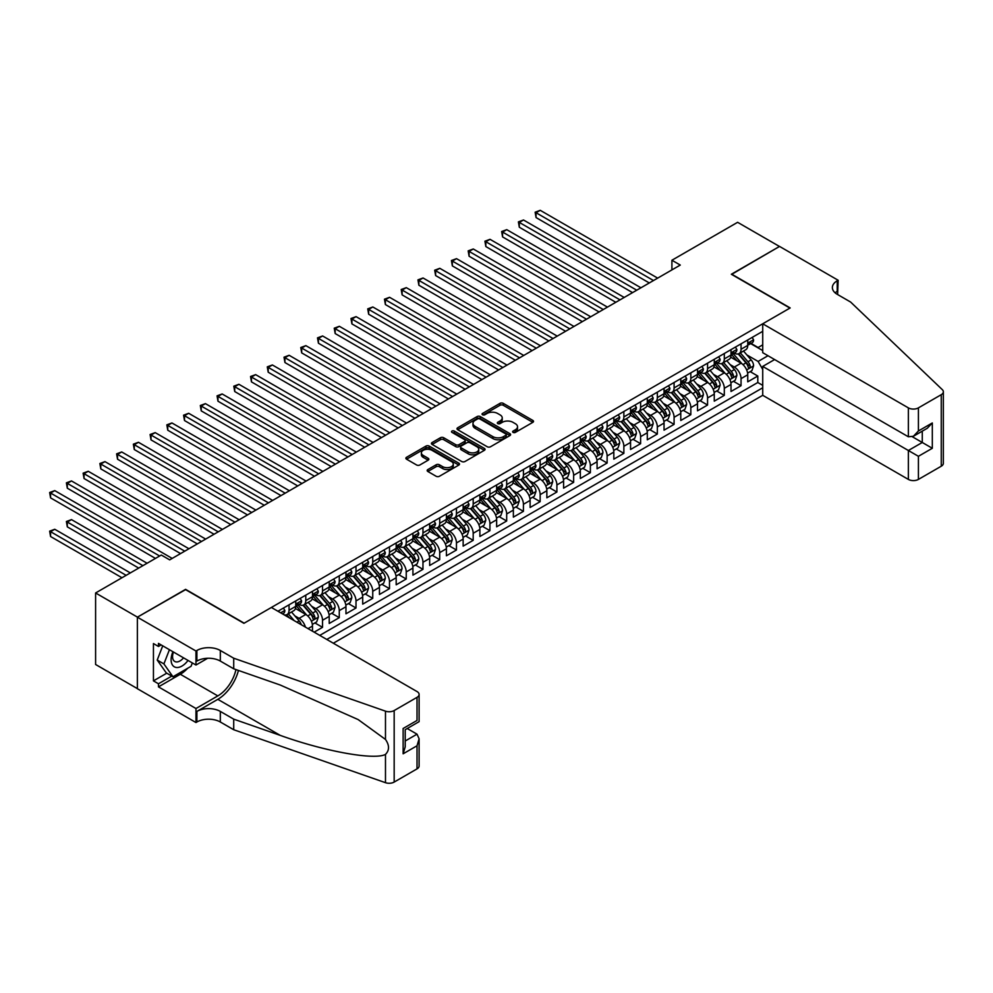 <?xml version="1.0" encoding="UTF-8"?>
<svg xmlns="http://www.w3.org/2000/svg" width="993" height="993" viewBox="0 0 993 993"><rect width="100%" height="100%" fill="white"/><g stroke="black" fill="none" stroke-linecap="round" stroke-linejoin="round"><path stroke-width="1.49" d="M513.083 432.402A1.626 0.943 0 0 0 515.379 432.402L532.844 422.323A2.321 1.341 0 0 0 533.526 421.38A2.321 1.341 0 0 0 532.844 420.436L503.265 403.357A2.321 1.341 0 0 0 499.976 403.357L482.524 413.436A1.626 0.943 0 0 0 482.039 414.093A1.626 0.943 0 0 0 482.524 414.764A1.626 0.943 0 0 0 484.82 414.764L487.079 413.46A7.435 4.295 0 0 1 497.592 413.46L500.062 414.875A7.435 4.295 0 0 1 502.235 417.916A7.435 4.295 0 0 1 500.062 420.958L497.803 422.261A1.626 0.943 0 0 0 497.332 422.919A1.626 0.943 0 0 0 497.803 423.589A1.626 0.943 0 0 0 500.1 423.589L502.359 422.286A7.435 4.295 0 0 1 512.885 422.286L515.342 423.701A7.435 4.295 0 0 1 517.527 426.742A7.435 4.295 0 0 1 515.342 429.77L513.083 431.074A1.626 0.943 0 0 0 512.611 431.744A1.626 0.943 0 0 0 513.083 432.402L513.083 431.074M427.846 469.577A2.321 1.341 0 0 0 427.164 470.521A2.321 1.341 0 0 0 427.846 471.476L436.138 476.268A2.321 1.341 0 0 0 439.427 476.268L458.816 465.072A2.321 1.341 0 0 0 459.498 464.116A2.321 1.341 0 0 0 458.816 463.172L429.237 446.093A2.321 1.341 0 0 0 425.947 446.093L406.559 457.289A2.321 1.341 0 0 0 405.876 458.232A2.321 1.341 0 0 0 406.559 459.188L416.588 464.972A2.321 1.341 0 0 0 419.878 464.972L428.169 460.181A2.321 1.341 0 0 0 428.852 459.238A2.321 1.341 0 0 0 428.169 458.282L423.204 455.415A6.219 3.587 0 0 1 421.38 452.87A6.219 3.587 0 0 1 425.215 449.556A6.219 3.587 0 0 1 431.992 450.338L451.467 461.584A6.219 3.587 0 0 1 453.28 464.116A6.219 3.587 0 0 1 449.444 467.43A6.219 3.587 0 0 1 442.667 466.66L439.427 464.786A2.321 1.341 0 0 0 436.138 464.786L427.846 469.577L427.846 471.476L436.138 466.71L436.138 464.786M185.592 589.631L137.456 617.137L95.601 592.97L95.601 664.491L137.369 688.608M185.592 589.346L244.179 623.17L789.931 308.078L731.345 274.254L779.468 246.463L737.613 222.308L671.913 260.24L671.913 269.91M95.601 592.97L161.313 555.037L169.679 559.866L680.279 265.069L671.913 260.24M487.24 446.751A2.321 1.341 0 0 0 490.53 446.751L509.918 435.567A2.321 1.341 0 0 0 510.601 434.611A2.321 1.341 0 0 0 509.918 433.668L480.339 416.588A2.321 1.341 0 0 0 477.062 416.588L457.661 427.784A2.321 1.341 0 0 0 456.991 428.728A2.321 1.341 0 0 0 457.661 429.684L487.24 446.751M452.647 432.762A1.626 0.943 0 0 1 454.298 432.985L454.298 431.061L484.373 448.414A2.321 1.341 0 0 1 485.056 449.37A2.321 1.341 0 0 1 484.373 450.313L464.985 461.509A2.321 1.341 0 0 1 461.695 461.509L432.116 444.43L440.408 439.676L440.408 437.739L432.116 442.53A2.321 1.341 0 0 0 431.434 443.486A2.321 1.341 0 0 0 432.116 444.43L432.116 442.53M440.408 439.676A2.321 1.341 0 0 1 443.697 439.676L443.697 437.739A2.321 1.341 0 0 0 440.408 437.739M443.697 437.739L455.7 444.665A2.321 1.341 0 0 0 458.977 444.665L464.488 441.488A2.321 1.341 0 0 0 465.171 440.544A2.321 1.341 0 0 0 464.488 439.589L452.001 432.389A1.626 0.943 0 0 1 451.517 431.719A1.626 0.943 0 0 1 452.523 430.85A1.626 0.943 0 0 1 454.298 431.061M314.16 632.156L322.526 627.328L314.905 622.934M311.628 606.251L315.836 608.672A9.471 5.462 60 0 1 322.526 620.277L329.217 616.405L329.217 623.467L339.271 617.658L331.65 613.264M328.373 596.582L332.568 599.015A9.471 5.462 60 0 1 339.271 610.608L345.961 606.735L345.961 613.798L356.003 608.001L348.394 603.595M345.105 586.913L349.313 589.346A9.471 5.462 60 0 1 356.003 600.939L362.706 597.078L362.706 604.129L372.747 598.332L365.126 593.938M361.849 577.256L366.057 579.676A9.471 5.462 60 0 1 372.747 591.282L379.45 587.409L379.45 594.472L389.492 588.663L381.871 584.269M378.594 567.586L382.789 570.019A9.471 5.462 60 0 1 389.492 581.613L396.182 577.74L396.182 584.803L406.236 579.006L398.615 574.599M395.326 557.917L399.534 560.35A9.471 5.462 60 0 1 406.236 571.943L412.927 568.083L412.927 575.133L422.968 569.337L415.359 564.943M412.07 548.26L416.278 550.681A9.471 5.462 60 0 1 422.968 562.286L429.671 558.414L429.671 565.476L439.713 559.667L432.092 555.273M428.815 538.591L433.022 541.024A9.471 5.462 60 0 1 439.713 552.617L446.403 548.744L446.403 555.807L456.457 550.01L448.836 545.604M445.559 528.921L449.755 531.354A9.471 5.462 60 0 1 456.457 542.948L463.148 539.087L463.148 546.138L473.189 540.341L465.58 535.947M462.291 519.265L466.499 521.685A9.471 5.462 60 0 1 473.189 533.291L479.892 529.418L479.892 536.481L489.934 530.672L482.313 526.278M479.036 509.595L483.243 512.016A9.471 5.462 60 0 1 489.934 523.621L496.637 519.749L496.637 526.811L506.678 521.015L499.057 516.608M495.78 499.926L499.976 502.359A9.471 5.462 60 0 1 506.678 513.952L513.369 510.092L513.369 517.142L523.423 511.345L515.801 506.951M512.512 490.269L516.72 492.689A9.471 5.462 60 0 1 523.423 504.295L530.113 500.422L530.113 507.485L540.155 501.676L532.546 497.282M529.257 480.6L533.464 483.02A9.471 5.462 60 0 1 540.155 494.626L546.858 490.753L546.858 497.816L556.899 492.019L549.278 487.613M546.001 470.93L550.196 473.363A9.471 5.462 60 0 1 556.899 484.956L563.59 481.096L563.59 488.146L573.644 482.35L566.022 477.956M562.746 461.273L566.941 463.694A9.471 5.462 60 0 1 573.644 475.299L580.334 471.427L580.334 478.489L590.376 472.68L582.767 468.286M579.478 451.604L583.685 454.024A9.471 5.462 60 0 1 590.376 465.63L597.078 461.757L597.078 468.82L607.12 463.023L599.499 458.617M596.222 441.935L600.43 444.368A9.471 5.462 60 0 1 607.12 455.961L613.823 452.1L613.823 459.151L623.865 453.354L616.243 448.96M612.966 432.278L617.162 434.698A9.471 5.462 60 0 1 623.865 446.304L630.555 442.431L630.555 449.494L640.609 443.685L632.988 439.291M629.699 422.608L633.906 425.029A9.471 5.462 60 0 1 640.609 436.635L647.299 432.762L647.299 439.825L657.341 434.028L649.732 429.621M646.443 412.939L650.651 415.372A9.471 5.462 60 0 1 657.341 426.965L664.044 423.105L664.044 430.155L674.086 424.359L666.464 419.965M663.187 403.282L667.383 405.703A9.471 5.462 60 0 1 674.086 417.308L680.776 413.436L680.776 420.486L690.83 414.689L683.209 410.295M679.932 393.613L684.127 396.033A9.471 5.462 60 0 1 690.83 407.639L697.52 403.766L697.52 410.829L707.562 405.032L699.953 400.626M696.664 383.943L700.872 386.376A9.471 5.462 60 0 1 707.562 397.97L714.265 394.109L714.265 401.16L724.307 395.363L716.685 390.969M713.408 374.287L717.616 376.707A9.471 5.462 60 0 1 724.307 388.313L731.009 384.44L731.009 391.49L741.051 385.694L741.051 378.643A9.471 5.462 -120 0 0 734.348 367.038L730.153 364.617M733.43 381.3L741.051 385.694M312.485 631.188L312.485 626.074A9.471 5.462 -120 0 0 305.782 614.468L295.43 608.498M305.397 627.104A9.471 5.462 60 0 0 299.092 618.341L294.884 615.908M329.217 616.405A9.471 5.462 -120 0 0 322.526 604.811L312.174 598.829M345.961 606.735A9.471 5.462 -120 0 0 339.271 595.142L328.919 589.172M362.706 597.078A9.471 5.462 -120 0 0 356.003 585.473L345.651 579.502M379.45 587.409A9.471 5.462 -120 0 0 372.747 575.816L362.395 569.833M396.182 577.74A9.471 5.462 -120 0 0 389.492 566.147L379.14 560.176M412.927 568.083A9.471 5.462 -120 0 0 406.236 556.477L395.872 550.507M429.671 558.414A9.471 5.462 -120 0 0 422.968 546.82L412.616 540.837M446.403 548.744A9.471 5.462 -120 0 0 439.713 537.151L429.361 531.168M463.148 539.087A9.471 5.462 -120 0 0 456.457 527.482L446.105 521.511M479.892 529.418A9.471 5.462 -120 0 0 473.189 517.825L462.837 511.842M496.637 519.749A9.471 5.462 -120 0 0 489.934 508.155L479.582 502.173M513.369 510.092A9.471 5.462 -120 0 0 506.678 498.486L496.326 492.516M530.113 500.422A9.471 5.462 -120 0 0 523.423 488.829L513.058 482.846M546.858 490.753A9.471 5.462 -120 0 0 540.155 479.16L529.803 473.177M563.59 481.096A9.471 5.462 -120 0 0 556.899 469.49L546.547 463.52M580.334 471.427A9.471 5.462 -120 0 0 573.644 459.833L563.292 453.851M597.078 461.757A9.471 5.462 -120 0 0 590.376 450.164L580.024 444.181M613.823 452.1A9.471 5.462 -120 0 0 607.12 440.495L596.768 434.524M630.555 442.431A9.471 5.462 -120 0 0 623.865 430.838L613.513 424.855M647.299 432.762A9.471 5.462 -120 0 0 640.609 421.169L630.245 415.186M664.044 423.105A9.471 5.462 -120 0 0 657.341 411.499L646.989 405.529M680.776 413.436A9.471 5.462 -120 0 0 674.086 401.842L663.734 395.859M697.52 403.766A9.471 5.462 -120 0 0 690.83 392.173L680.478 386.19M714.265 394.109A9.471 5.462 -120 0 0 707.562 382.504L697.21 376.533M731.009 384.44A9.471 5.462 -120 0 0 724.307 372.847L713.955 366.864M333.325 643.228L762.723 395.313L908.372 479.408L908.372 450.499L922.274 442.481L922.274 431.161M326.796 639.455L762.723 387.779M762.723 331.327L277.916 611.241M299.005 604.377L299.092 604.427A9.471 5.462 60 0 0 303.821 604.886L310.524 601.026A9.471 5.462 -120 0 0 312.485 596.694L312.485 591.282M315.737 594.708L315.836 594.757A9.471 5.462 60 0 0 320.565 595.229L327.256 591.356A9.471 5.462 -120 0 0 329.217 587.024L329.217 581.613M332.481 585.038L332.568 585.088A9.471 5.462 60 0 0 337.31 585.56L344 581.699A9.471 5.462 -120 0 0 345.961 577.355L345.961 571.943M349.226 575.369L349.313 575.431A9.471 5.462 60 0 0 354.042 575.89L360.744 572.03A9.471 5.462 -120 0 0 362.706 567.698L362.706 562.286M365.97 565.712L366.057 565.762A9.471 5.462 60 0 0 370.786 566.233L377.489 562.361A9.471 5.462 -120 0 0 379.45 558.029L379.45 552.617M382.702 556.043L382.789 556.092A9.471 5.462 60 0 0 387.531 556.564L394.221 552.704A9.471 5.462 -120 0 0 396.182 548.359L396.182 542.948M399.447 546.373L399.534 546.435A9.471 5.462 60 0 0 404.275 546.895L410.965 543.034A9.471 5.462 -120 0 0 412.927 538.702L412.927 533.291M416.191 536.716L416.278 536.766A9.471 5.462 60 0 0 421.007 537.238L427.71 533.365A9.471 5.462 -120 0 0 429.671 529.033L429.671 523.621M432.923 527.047L433.022 527.097A9.471 5.462 60 0 0 437.752 527.568L444.442 523.708A9.471 5.462 -120 0 0 446.403 519.364L446.403 513.952M449.668 517.378L449.755 517.44A9.471 5.462 60 0 0 454.496 517.899L461.186 514.039A9.471 5.462 -120 0 0 463.148 509.707L463.148 504.295M466.412 507.721L466.499 507.771A9.471 5.462 60 0 0 471.228 508.242L477.931 504.37A9.471 5.462 -120 0 0 479.892 500.038L479.892 494.626M483.157 498.052L483.243 498.101A9.471 5.462 60 0 0 487.973 498.573L494.675 494.713A9.471 5.462 -120 0 0 496.637 490.368L496.637 484.956M499.889 488.382L499.976 488.444A9.471 5.462 60 0 0 504.717 488.904L511.407 485.043A9.471 5.462 -120 0 0 513.369 480.711L513.369 475.299M516.633 478.725L516.72 478.775A9.471 5.462 60 0 0 521.462 479.247L528.152 475.374A9.471 5.462 -120 0 0 530.113 471.042L530.113 465.63M533.378 469.056L533.464 469.106A9.471 5.462 60 0 0 538.194 469.577L544.896 465.705A9.471 5.462 -120 0 0 546.858 461.373L546.858 455.961M550.11 459.387L550.196 459.449A9.471 5.462 60 0 0 554.938 459.908L561.628 456.048A9.471 5.462 -120 0 0 563.59 451.716L563.59 446.291M566.854 449.73L566.941 449.779A9.471 5.462 60 0 0 571.683 450.251L578.373 446.378A9.471 5.462 -120 0 0 580.334 442.046L580.334 436.635M583.599 440.06L583.685 440.11A9.471 5.462 60 0 0 588.415 440.582L595.117 436.709A9.471 5.462 -120 0 0 597.078 432.377L597.078 426.965M600.343 430.391L600.43 430.441A9.471 5.462 60 0 0 605.159 430.912L611.862 427.052A9.471 5.462 -120 0 0 613.823 422.72L613.823 417.296M617.075 420.734L617.162 420.784A9.471 5.462 60 0 0 621.903 421.255L628.594 417.383A9.471 5.462 -120 0 0 630.555 413.051L630.555 407.639M633.819 411.065L633.906 411.114A9.471 5.462 60 0 0 638.648 411.586L645.338 407.713A9.471 5.462 -120 0 0 647.299 403.381L647.299 397.97M650.564 401.395L650.651 401.445A9.471 5.462 60 0 0 655.38 401.917L662.083 398.056A9.471 5.462 -120 0 0 664.044 393.724L664.044 388.3M667.296 391.739L667.383 391.788A9.471 5.462 60 0 0 672.124 392.26L678.815 388.387A9.471 5.462 -120 0 0 680.776 384.055L680.776 378.643M684.04 382.069L684.127 382.119A9.471 5.462 60 0 0 688.869 382.59L695.559 378.718A9.471 5.462 -120 0 0 697.52 374.386L697.52 368.974M700.785 372.4L700.872 372.449A9.471 5.462 60 0 0 705.601 372.921L712.304 369.061A9.471 5.462 -120 0 0 714.265 364.729L714.265 359.305M717.529 362.743L717.616 362.793A9.471 5.462 60 0 0 722.345 363.264L729.048 359.392A9.471 5.462 -120 0 0 731.009 355.06L731.009 349.648M319.771 635.396L757.796 382.504L757.796 376.037L747.741 381.833L747.741 374.771A9.471 5.462 -120 0 0 741.051 363.177L730.699 357.195M734.261 353.074L734.348 353.123A9.471 5.462 -120 0 0 739.09 353.595A9.471 5.462 -120 0 0 741.051 349.263L741.051 343.851M739.09 353.595L745.78 349.722A9.471 5.462 -120 0 0 747.741 345.39L747.741 339.978M278.996 611.862L278.996 610.608M289.05 604.811L289.05 610.223A9.471 5.462 60 0 1 287.089 614.555A9.471 5.462 60 0 1 284.172 614.841M287.089 614.555L293.779 610.695A9.471 5.462 -120 0 0 295.74 606.351L295.74 600.939M305.782 595.142L305.782 600.554A9.471 5.462 60 0 1 303.821 604.886M322.526 585.473L322.526 590.885A9.471 5.462 60 0 1 320.565 595.229M339.271 575.816L339.271 581.228A9.471 5.462 60 0 1 337.31 585.56M356.003 566.147L356.003 571.558A9.471 5.462 60 0 1 354.042 575.89M372.747 556.477L372.747 561.889A9.471 5.462 60 0 1 370.786 566.233M389.492 546.82L389.492 552.232A9.471 5.462 60 0 1 387.531 556.564M406.236 537.151L406.236 542.563A9.471 5.462 60 0 1 404.275 546.895M422.968 527.482L422.968 532.893A9.471 5.462 60 0 1 421.007 537.238M439.713 517.825L439.713 523.237A9.471 5.462 60 0 1 437.752 527.568M456.457 508.155L456.457 513.567A9.471 5.462 60 0 1 454.496 517.899M473.189 498.486L473.189 503.898A9.471 5.462 60 0 1 471.228 508.242M489.934 488.829L489.934 494.241A9.471 5.462 60 0 1 487.973 498.573M506.678 479.16L506.678 484.572A9.471 5.462 60 0 1 504.717 488.904M523.423 469.49L523.423 474.902A9.471 5.462 60 0 1 521.462 479.247M540.155 459.833L540.155 465.245A9.471 5.462 60 0 1 538.194 469.577M556.899 450.164L556.899 455.576A9.471 5.462 60 0 1 554.938 459.908M573.644 440.495L573.644 445.907A9.471 5.462 60 0 1 571.683 450.251M590.376 430.838L590.376 436.25A9.471 5.462 60 0 1 588.415 440.582M607.12 421.169L607.12 426.58A9.471 5.462 60 0 1 605.159 430.912M623.865 411.499L623.865 416.911A9.471 5.462 60 0 1 621.903 421.255M640.609 401.842L640.609 407.254A9.471 5.462 60 0 1 638.648 411.586M657.341 392.173L657.341 397.585A9.471 5.462 60 0 1 655.38 401.917M674.086 382.504L674.086 387.915A9.471 5.462 60 0 1 672.124 392.26M690.83 372.847L690.83 378.259A9.471 5.462 60 0 1 688.869 382.59M707.562 363.177L707.562 368.589A9.471 5.462 60 0 1 705.601 372.921M724.307 353.508L724.307 358.92A9.471 5.462 60 0 1 722.345 363.264M724.307 388.313L724.307 395.363M707.562 397.97L707.562 405.032M690.83 407.639L690.83 414.689M674.086 417.308L674.086 424.359M657.341 426.965L657.341 434.028M640.609 436.635L640.609 443.685M623.865 446.304L623.865 453.354M607.12 455.961L607.12 463.023M590.376 465.63L590.376 472.68M573.644 475.299L573.644 482.35M556.899 484.956L556.899 492.019M540.155 494.626L540.155 501.676M523.423 504.295L523.423 511.345M506.678 513.952L506.678 521.015M489.934 523.621L489.934 530.672M473.189 533.291L473.189 540.341M456.457 542.948L456.457 550.01M439.713 552.617L439.713 559.667M422.968 562.286L422.968 569.337M406.236 571.943L406.236 579.006M389.492 581.613L389.492 588.663M372.747 591.282L372.747 598.332M356.003 600.939L356.003 608.001M339.271 610.608L339.271 617.658M322.526 620.277L322.526 627.328M762.723 369.408L758.118 361.44L746.885 354.948M758.118 361.44L767.999 355.73M750.671 343.603L762.723 350.566M751.006 343.404L758.118 347.513L762.723 344.856M750.174 371.63L757.796 376.037M757.796 382.504L762.723 385.358M513.741 432.638L515.342 431.707A7.435 4.295 0 0 0 517.527 428.678L517.527 426.742M502.235 417.916L502.235 419.853A7.435 4.295 0 0 1 500.062 422.881L498.449 423.812M532.819 422.348L503.265 405.281A2.321 1.341 0 0 0 499.976 405.281L483.169 414.987M509.918 433.668L509.918 435.567L480.339 418.525A2.321 1.341 0 0 0 477.062 418.525L457.699 429.696M505.809 435.282A1.626 0.943 0 0 0 506.293 434.611A1.626 0.943 0 0 0 505.809 433.953L479.855 418.959A1.626 0.943 0 0 0 477.546 418.959L475.163 420.337A7.435 4.295 0 0 0 472.991 423.366A7.435 4.295 0 0 0 475.163 426.407L492.913 436.647A7.435 4.295 0 0 0 503.426 436.647L505.809 435.282L505.809 437.205A1.626 0.943 0 0 0 506.293 436.548L506.293 434.611M472.991 423.366L472.991 425.302A7.435 4.295 0 0 0 475.163 428.343L475.163 426.407M505.809 437.205L503.426 438.583A7.435 4.295 0 0 1 492.913 438.583L475.163 428.343M443.697 439.676L455.7 446.602A2.321 1.341 0 0 0 458.977 446.602L464.488 443.424A2.321 1.341 0 0 0 465.171 442.481L465.171 440.544M454.298 432.985L484.336 450.338M468.137 451.852A6.219 3.587 0 0 0 474.915 452.634A6.219 3.587 0 0 0 478.75 449.32A6.219 3.587 0 0 0 476.938 446.776L470.074 442.816A2.321 1.341 0 0 0 466.784 442.816L461.286 445.994A2.321 1.341 0 0 0 460.603 446.949A2.321 1.341 0 0 0 461.286 447.893L468.137 451.852L468.137 453.789A6.219 3.587 0 0 0 474.915 454.571A6.219 3.587 0 0 0 478.75 451.256L478.75 449.32M460.603 446.949L460.603 448.886A2.321 1.341 0 0 0 461.286 449.829L461.286 447.893M468.137 453.789L461.286 449.829M453.28 464.116L453.28 466.052A6.219 3.587 0 0 1 449.444 469.366A6.219 3.587 0 0 1 442.667 468.584L439.427 466.71A2.321 1.341 0 0 0 436.138 466.71M421.38 452.87L421.38 454.806A6.219 3.587 0 0 0 423.204 457.351L423.204 455.415M428.169 458.282L428.169 460.181L423.204 457.351M458.791 465.084L429.237 448.029A2.321 1.341 0 0 0 425.947 448.029L406.596 459.2L406.559 457.289M747.605 373.12L751.924 370.625L753.6 365.784A6.268 3.624 -120 0 0 751.155 359.9L743.509 351.038M741.982 363.786L733.231 353.669M737.005 360.844L731.928 354.973A15.032 8.676 -120 0 0 731.469 354.439M536.059 256.231L615.821 302.282L502.57 236.905L502.57 232.064L506.765 229.656L624.2 297.453M738.233 353.93L745.966 362.892A6.268 3.624 60 0 1 748.213 367.211C749.156 368.477 749.814 368.093 750.212 366.057A6.268 3.624 -120 0 0 747.977 361.737L740.331 352.875M738.693 353.793L746.997 363.413A3.19 1.849 60 0 1 747.803 364.667L750.212 366.057M748.213 367.211L748.66 367.956M752.185 337.421L753.6 339.879A6.268 3.624 60 0 1 752.309 342.659L749.119 344.497A6.268 3.624 -120 0 0 750.212 343.044L750.087 342.498M653.493 280.535L536.059 212.738L540.242 210.317L657.676 278.127M747.952 344.794L747.977 344.794A6.268 3.624 -120 0 0 749.119 344.497M749.405 342.585L750.212 343.044L748.213 344.211A6.268 3.624 60 0 1 747.741 345.105M649.31 282.955L536.059 217.566L536.059 212.738L535.14 212.204L540.242 210.317M536.059 217.566L535.14 212.204M172.931 651.731A15.392 8.887 120 0 0 176.543 667.495A15.392 8.887 120 0 0 188.025 660.444M173.452 652.029A10.538 6.082 120 0 0 174.743 661.45A10.538 6.082 120 0 0 176.282 661.934A10.538 6.082 120 0 0 183.544 657.85M192.344 662.927L191.028 666.328L172.956 676.767L166.253 672.894L157.217 660.047L162.728 645.835M172.956 676.767L163.907 663.907L169.431 649.695M157.217 660.047L163.907 663.907M774.614 359.553L762.723 366.417L918.413 456.296L918.413 479.408L941.265 466.214L941.265 394.68A7.1 4.096 0 0 0 943.35 391.788A7.1 4.096 0 0 0 942.332 389.666L850.616 302.046L837.223 294.313A16.571 9.57 180 0 1 832.37 287.548A16.571 9.57 180 0 1 837.223 280.783L838.142 280.249L779.555 246.425L731.593 274.403M762.723 366.417L762.723 395.313M731.593 274.105L790.18 307.942L762.723 323.792L908.372 407.875A7.1 4.096 0 0 0 918.413 407.875L941.265 394.68M838.142 280.249L837.645 294.549M762.723 323.792L762.723 352.689L908.372 436.783L908.372 407.875M943.35 391.788L943.35 463.309A7.1 4.096 180 0 1 941.265 466.214M918.413 479.408A7.1 4.096 180 0 1 908.372 479.408M835.138 292.836A16.571 9.57 180 0 1 837.223 291.359L837.223 280.783M912.393 436.783L932.315 448.277L918.413 456.296M918.413 407.875L918.413 430.974L913.399 436.275L908.372 436.783M918.413 430.974L932.315 422.956L927.288 428.256L913.399 436.275M271.387 607.468L417.023 691.55A7.1 4.096 -0 0 1 419.108 694.455A7.1 4.096 -0 0 1 417.023 697.347L394.171 710.541L394.171 782.074A7.1 4.096 180 0 1 385.483 782.683L233.715 729.731L220.322 721.998A16.571 9.57 -0 0 0 196.887 721.998L195.969 722.532L137.369 688.708L137.369 617.174L185.331 589.494L243.93 623.319L271.387 607.468M233.715 729.731L233.715 719.143L280.249 735.379C324.736 751.416 374.423 760.39 385.483 754.395C389.517 750.274 389.517 745.284 385.483 739.437L358.175 719.59L280.249 685.021L233.715 668.798L220.322 661.065A16.571 9.57 -0 0 0 196.887 661.065L196.887 650.477L195.969 651.011L137.369 617.174M233.715 668.798L233.715 658.21L220.322 650.477A16.571 9.57 -0 0 0 196.887 650.477M280.249 735.379L217.815 699.333L196.887 711.422A16.571 9.57 -0 0 1 220.322 711.422L233.715 719.143M417.023 768.88L417.023 745.78L419.108 738.78L419.108 765.975A7.1 4.096 180 0 1 417.023 768.88L394.171 782.074M385.483 739.437L385.483 711.162L233.715 658.21M187.689 668.252A26.637 15.379 -60 0 1 180.316 674.259L158.47 686.871L158.47 683.78L171.777 676.084M161.139 644.916L158.47 646.468L153.443 643.563L153.443 680.875L158.47 683.78M158.47 646.468L158.47 643.377L195.969 665.025L195.969 651.011M195.969 722.532L195.969 708.518L217.815 695.907A26.637 15.379 120 0 0 235.949 669.567M158.47 686.871L195.969 708.518M407.217 728.514L417.023 734.175L419.108 738.78M217.815 699.333A30.833 17.8 120 0 0 238.432 670.436M207.661 658.272L195.969 665.025M385.483 711.162A7.1 4.096 -0 0 0 394.171 710.541M153.443 680.875L166.75 673.192M417.023 745.78L403.133 753.799L405.218 746.798L405.218 729.681L419.108 721.65L419.108 694.455M403.133 753.799L403.133 728.477C405.839 730.041 405.839 730.041 403.133 728.477L417.023 720.459C419.741 722.023 419.741 722.023 417.023 720.459L417.023 697.347M730.86 382.777L735.192 380.282L736.868 375.453A6.268 3.624 -120 0 0 734.423 369.557L726.777 360.707M725.238 373.455L716.499 363.339M720.26 370.513L715.183 364.63A15.032 8.676 -120 0 0 714.724 364.108M519.314 265.901L599.089 311.951L485.838 246.562L485.838 241.733L490.021 239.313L607.455 307.122M721.489 363.599L729.234 372.561A6.268 3.624 60 0 1 731.469 376.881C732.412 378.134 733.082 377.75 733.479 375.714A6.268 3.624 -120 0 0 731.233 371.394L723.587 362.544M721.948 363.45L730.265 373.083A3.19 1.849 60 0 1 731.071 374.324L733.479 375.714M731.469 376.881L731.928 377.625M714.128 392.446L718.448 389.951L720.124 385.123A6.268 3.624 -120 0 0 717.678 379.227L710.032 370.364M708.493 383.124L699.755 372.996M703.528 380.17L698.451 374.299A15.032 8.676 -120 0 0 697.98 373.778M502.57 275.558L582.345 321.62L469.093 256.231L469.093 251.403L473.276 248.982L590.711 316.779M704.757 373.269L712.49 382.218A6.268 3.624 60 0 1 714.724 386.55C715.668 387.804 716.338 387.419 716.735 385.383A6.268 3.624 -120 0 0 714.501 381.064L706.855 372.201M705.204 373.12L713.52 382.739A3.19 1.849 60 0 1 714.327 383.993L716.735 385.383M714.724 386.55L715.183 387.282M697.384 402.115L701.703 399.62L703.379 394.78A6.268 3.624 -120 0 0 700.934 388.896L693.288 380.034M691.761 392.781L683.01 382.665M686.784 389.839L681.707 383.968A15.032 8.676 -120 0 0 681.248 383.435M485.838 285.227L565.6 331.277L452.349 265.901L452.349 261.06L456.532 258.652L573.979 326.449M688.012 382.926L695.745 391.887A6.268 3.624 60 0 1 697.98 396.207C698.923 397.473 699.593 397.088 699.991 395.053A6.268 3.624 -120 0 0 697.756 390.733L690.11 381.871M688.472 382.789L696.776 392.409A3.19 1.849 60 0 1 697.582 393.662L699.991 395.053M697.98 396.207L698.439 396.952M680.639 411.772L684.971 409.277L686.635 404.449A6.268 3.624 -120 0 0 684.202 398.553L676.543 389.703M675.017 402.45L666.278 392.334M670.039 399.509L664.962 393.625A15.032 8.676 -120 0 0 664.503 393.104M469.093 294.896L548.868 340.947L435.617 275.558L435.617 270.729L439.8 268.309L557.234 336.118M671.268 392.595L679.001 401.557A6.268 3.624 60 0 1 681.248 405.876C682.191 407.13 682.861 406.745 683.258 404.71A6.268 3.624 -120 0 0 681.012 400.39L673.366 391.54M671.727 392.446L680.044 402.078A3.19 1.849 60 0 1 680.838 403.319L683.258 404.71M681.248 405.876L681.695 406.621M735.441 347.078L736.868 349.548A6.268 3.624 60 0 1 735.565 352.329L732.387 354.166A6.268 3.624 -120 0 0 733.479 352.714L733.343 352.155M636.749 290.204L519.314 222.407L523.497 219.987L640.932 287.784M731.208 354.451L731.233 354.451A6.268 3.624 -120 0 0 732.387 354.166M732.66 352.242L733.479 352.714L731.469 353.88A6.268 3.624 60 0 1 731.009 354.762M632.566 292.625L519.314 227.236L519.314 222.407L518.396 221.873L523.497 219.987M519.314 227.236L518.396 221.873M718.696 356.748L720.124 359.218A6.268 3.624 60 0 1 718.82 361.986L715.643 363.823A6.268 3.624 -120 0 0 716.735 362.383L716.598 361.824M620.017 299.874L501.651 231.53L506.765 229.656M714.476 364.121L714.501 364.121A6.268 3.624 -120 0 0 715.643 363.823M715.928 361.911L716.735 362.383L714.724 363.537A6.268 3.624 60 0 1 714.265 364.431M502.57 236.905L501.651 231.53M701.964 366.417L703.379 368.875A6.268 3.624 60 0 1 702.088 371.655L698.898 373.492A6.268 3.624 -120 0 0 699.991 372.04L699.866 371.494M603.272 309.531L484.919 241.2L490.021 239.313M697.731 373.79L697.756 373.79A6.268 3.624 -120 0 0 698.898 373.492M699.184 371.581L699.991 372.04L697.98 373.207A6.268 3.624 60 0 1 697.52 374.1M485.838 246.562L484.919 241.2M685.22 376.074L686.635 378.544A6.268 3.624 60 0 1 685.344 381.324L682.166 383.161A6.268 3.624 -120 0 0 683.258 381.709L683.122 381.151M586.528 319.2L468.175 250.869L473.276 248.982M680.987 383.447L681.012 383.447A6.268 3.624 -120 0 0 682.166 383.161M682.439 381.238L683.258 381.709L681.248 382.876A6.268 3.624 60 0 1 680.776 383.77M469.093 256.231L468.175 250.869M663.895 421.442L668.227 418.947L669.903 414.118A6.268 3.624 -120 0 0 667.457 408.222L659.811 399.36M658.272 412.12L649.534 401.991M653.295 409.166L648.23 403.295A15.032 8.676 -120 0 0 647.759 402.773M452.349 304.553L532.124 350.616L418.872 285.227L418.872 280.398L423.055 277.978L540.49 345.775M654.524 402.264L662.269 411.214A6.268 3.624 60 0 1 664.503 415.546C665.447 416.799 666.117 416.415 666.514 414.379A6.268 3.624 -120 0 0 664.28 410.059L656.621 401.197M654.983 402.115L663.299 411.735A3.19 1.849 60 0 1 664.106 412.989L666.514 414.379M664.503 415.546L664.962 416.278M668.475 385.743L669.903 388.213A6.268 3.624 60 0 1 668.599 390.981L665.422 392.818A6.268 3.624 -120 0 0 666.514 391.379L666.377 390.82M569.783 328.869L451.43 260.526L456.532 258.652M664.255 393.116L664.28 393.116A6.268 3.624 -120 0 0 665.422 392.818M665.707 390.907L666.514 391.379L664.503 392.533A6.268 3.624 60 0 1 664.044 393.427M452.349 265.901L451.43 260.526M647.163 431.111L651.482 428.616L653.158 423.775A6.268 3.624 -120 0 0 650.713 417.892L643.067 409.029M641.528 421.777L632.789 411.661M636.563 418.835L631.486 412.964A15.032 8.676 -120 0 0 631.014 412.43M435.617 314.222L515.379 360.273L402.128 294.896L402.128 290.055L406.311 287.647L523.758 355.444M637.791 411.921L645.524 420.883A6.268 3.624 60 0 1 647.759 425.203C648.702 426.469 649.372 426.084 649.77 424.048A6.268 3.624 -120 0 0 647.535 419.729L639.889 410.866M638.238 411.785L646.555 421.404A3.19 1.849 60 0 1 647.362 422.658L649.77 424.048M647.759 425.203L648.218 425.947M651.731 395.413L653.158 397.87A6.268 3.624 60 0 1 651.855 400.651L648.677 402.488A6.268 3.624 -120 0 0 649.77 401.035L649.633 400.489M553.051 338.526L434.686 270.195L439.8 268.309M647.51 402.786L647.535 402.786A6.268 3.624 -120 0 0 648.677 402.488M648.963 400.576L649.77 401.035L647.759 402.202A6.268 3.624 60 0 1 647.299 403.096M435.617 275.558L434.686 270.195M630.418 440.768L634.738 438.273L636.414 433.444A6.268 3.624 -120 0 0 633.968 427.549L626.322 418.698M624.796 431.446L616.045 421.33M619.818 428.504L614.741 422.621A15.032 8.676 -120 0 0 614.282 422.099M418.872 323.892L498.635 369.942L385.383 304.553L385.383 299.725L389.579 297.304L507.013 365.114M621.047 421.591L628.78 430.552A6.268 3.624 60 0 1 631.027 434.872C631.97 436.138 632.628 435.741 633.025 433.705A6.268 3.624 -120 0 0 630.791 429.386L623.145 420.536M621.506 421.442L629.81 431.074A3.19 1.849 60 0 1 630.617 432.315L633.025 433.705M631.027 434.872L631.474 435.617M634.999 405.07L636.414 407.54A6.268 3.624 60 0 1 635.123 410.32L631.933 412.157A6.268 3.624 -120 0 0 633.025 410.705L632.901 410.146M536.307 348.195L417.954 279.865L423.055 277.978M630.766 412.443L630.791 412.443A6.268 3.624 -120 0 0 631.933 412.157M632.218 410.233L633.025 410.705L631.027 411.872A6.268 3.624 60 0 1 630.555 412.765M418.872 285.227L417.954 279.865M613.674 450.437L618.006 447.942L619.682 443.114A6.268 3.624 -120 0 0 617.236 437.218L609.59 428.355M608.051 441.115L599.313 430.987M603.074 438.161L597.997 432.29A15.032 8.676 -120 0 0 597.538 431.769M402.128 333.549L481.903 379.611L368.651 314.222L368.651 309.394L372.834 306.974L490.269 374.771M604.303 431.26L612.048 440.209A6.268 3.624 60 0 1 614.282 444.541C615.226 445.795 615.896 445.41 616.293 443.374A6.268 3.624 -120 0 0 614.046 439.055L606.4 430.192M604.762 431.111L613.078 440.731A3.19 1.849 60 0 1 613.885 441.984L616.293 443.374M614.282 444.541L614.741 445.274M618.254 414.739L619.682 417.209A6.268 3.624 60 0 1 618.378 419.977L615.201 421.814A6.268 3.624 -120 0 0 616.293 420.374L616.156 419.816M519.562 357.865L401.209 289.522L406.311 287.647M614.022 422.112L614.046 422.112A6.268 3.624 -120 0 0 615.201 421.814M615.474 419.902L616.293 420.374L614.282 421.529A6.268 3.624 60 0 1 613.823 422.422M402.128 294.896L401.209 289.522M596.942 460.107L601.261 457.612L602.937 452.771A6.268 3.624 -120 0 0 600.492 446.887L592.846 438.025M591.307 450.772L582.568 440.656M586.342 447.831L581.265 441.959A15.032 8.676 -120 0 0 580.793 441.426M385.383 343.218L465.158 389.268L351.907 323.892L351.907 319.051L356.09 316.643L473.524 384.44M587.571 440.917L595.303 449.879A6.268 3.624 60 0 1 597.538 454.198C598.481 455.464 599.151 455.079 599.549 453.044A6.268 3.624 -120 0 0 597.314 448.724L589.668 439.862M588.017 440.78L596.334 450.4A3.19 1.849 60 0 1 597.141 451.654L599.549 453.044M597.538 454.198L597.997 454.943M601.51 424.408L602.937 426.866A6.268 3.624 60 0 1 601.634 429.646L598.456 431.483A6.268 3.624 -120 0 0 599.549 430.043L599.412 429.485M502.83 367.522L384.465 299.191L389.579 297.304M597.289 431.781L597.314 431.781A6.268 3.624 -120 0 0 598.456 431.483M598.742 429.572L599.549 430.043L597.538 431.198A6.268 3.624 60 0 1 597.078 432.092M385.383 304.553L384.465 299.191M580.197 469.763L584.517 467.269L586.193 462.44A6.268 3.624 -120 0 0 583.747 456.544L576.101 447.694M574.575 460.442L565.824 450.325M569.597 457.5L564.52 451.616A15.032 8.676 -120 0 0 564.061 451.095M368.651 352.887L448.414 398.938L335.162 333.549L335.162 328.72L339.345 326.3L456.792 394.109M570.826 450.586L578.559 459.548A6.268 3.624 60 0 1 580.793 463.868C581.737 465.134 582.407 464.736 582.804 462.701A6.268 3.624 -120 0 0 580.57 458.381L572.924 449.531M571.285 450.437L579.589 460.069A3.19 1.849 60 0 1 580.396 461.311L582.804 462.701M580.793 463.868L581.253 464.612M584.778 434.065L586.193 436.535A6.268 3.624 60 0 1 584.902 439.316L581.712 441.153A6.268 3.624 -120 0 0 582.804 439.7L582.68 439.142M486.086 377.191L367.733 308.86L372.834 306.974M580.545 441.438L580.57 441.438A6.268 3.624 -120 0 0 581.712 441.153M581.997 439.229L582.804 439.7L580.793 440.867A6.268 3.624 60 0 1 580.334 441.761M368.651 314.222L367.733 308.86M563.453 479.433L567.785 476.938L569.448 472.109A6.268 3.624 -120 0 0 567.015 466.214L559.357 457.363M557.83 470.111L549.092 459.982M552.853 467.157L547.776 461.286A15.032 8.676 -120 0 0 547.317 460.764M351.907 362.544L431.682 408.607L318.43 343.218L318.43 338.39L322.613 335.969L440.048 403.766M554.082 460.255L561.827 469.205A6.268 3.624 60 0 1 564.061 473.537C565.005 474.791 565.675 474.406 566.072 472.37A6.268 3.624 -120 0 0 563.825 468.051L556.179 459.188M554.541 460.107L562.857 469.726A3.19 1.849 60 0 1 563.664 470.98L566.072 472.37M564.061 473.537L564.508 474.269M568.033 443.734L569.448 446.205A6.268 3.624 60 0 1 568.157 448.973L564.98 450.81A6.268 3.624 -120 0 0 566.072 449.37L565.936 448.811M469.341 386.86L350.988 318.517L356.09 316.643M563.801 451.107L563.825 451.107A6.268 3.624 -120 0 0 564.98 450.81M565.253 448.898L566.072 449.37L564.061 450.524A6.268 3.624 60 0 1 563.59 451.418M351.907 323.892L350.988 318.517M546.709 489.102L551.041 486.607L552.716 481.766A6.268 3.624 -120 0 0 550.271 475.883L542.625 467.02M541.086 479.768L532.347 469.652M536.108 476.826L531.044 470.955A15.032 8.676 -120 0 0 530.572 470.421M335.162 372.214L414.937 418.264L301.686 352.887L301.686 348.046L305.869 345.638L423.303 413.436M537.35 469.912L545.083 478.874A6.268 3.624 60 0 1 547.317 483.194C548.26 484.46 548.93 484.075 549.328 482.039A6.268 3.624 -120 0 0 547.093 477.72L539.435 468.857M537.796 469.776L546.113 479.396A3.19 1.849 60 0 1 546.92 480.649L549.328 482.039M547.317 483.194L547.776 483.939M551.289 453.404L552.716 455.861A6.268 3.624 60 0 1 551.413 458.642L548.235 460.479A6.268 3.624 -120 0 0 549.328 459.039L549.191 458.481M452.597 396.517L334.244 328.186L339.345 326.3M547.069 460.777L547.093 460.777A6.268 3.624 -120 0 0 548.235 460.479M548.521 458.567L549.328 459.039L547.317 460.193A6.268 3.624 60 0 1 546.858 461.087M335.162 333.549L334.244 328.186M529.977 498.759L534.296 496.264L535.972 491.436A6.268 3.624 -120 0 0 533.526 485.54L525.88 476.69M524.341 489.437L515.603 479.321M519.376 486.496L514.3 480.612A15.032 8.676 -120 0 0 513.828 480.091M318.43 381.883L398.193 427.933L284.941 362.544L284.941 357.716L289.124 355.295L406.571 423.105M520.605 479.582L528.338 488.544A6.268 3.624 60 0 1 530.572 492.863C531.516 494.129 532.186 493.732 532.583 491.696A6.268 3.624 -120 0 0 530.349 487.377L522.703 478.527M521.052 479.433L529.368 489.065A3.19 1.849 60 0 1 530.175 490.306L532.583 491.696M530.572 492.863L531.032 493.608M534.544 463.061L535.972 465.531A6.268 3.624 60 0 1 534.668 468.311L531.491 470.148A6.268 3.624 -120 0 0 532.583 468.696L532.459 468.137M435.865 406.187L317.499 337.856L322.613 335.969M530.324 470.434L530.349 470.434A6.268 3.624 -120 0 0 531.491 470.148M531.776 468.237L532.583 468.696L530.572 469.863A6.268 3.624 60 0 1 530.113 470.756M318.43 343.218L317.499 337.856M513.232 508.428L517.552 505.934L519.227 501.105A6.268 3.624 -120 0 0 516.782 495.209L509.136 486.359M507.609 499.107L498.858 488.978M502.632 496.152L497.555 490.281A15.032 8.676 -120 0 0 497.096 489.76M301.686 391.54L381.449 437.603L268.197 372.214L268.197 367.385L272.392 364.965L389.827 432.762M503.861 489.251L511.594 498.201A6.268 3.624 60 0 1 513.84 502.532C514.784 503.786 515.441 503.401 515.839 501.366A6.268 3.624 -120 0 0 513.604 497.046L505.958 488.184M504.32 489.102L512.624 498.722A3.19 1.849 60 0 1 513.431 499.976L515.839 501.366M513.84 502.532L514.287 503.265M517.812 472.73L519.227 475.2A6.268 3.624 60 0 1 517.936 477.968L514.746 479.805A6.268 3.624 -120 0 0 515.839 478.365L515.715 477.807M419.12 415.856L300.767 347.513L305.869 345.638M513.58 480.103L513.604 480.103A6.268 3.624 -120 0 0 514.746 479.805M515.032 477.894L515.839 478.365L513.84 479.52A6.268 3.624 60 0 1 513.369 480.413M301.686 352.887L300.767 347.513M496.488 518.098L500.82 515.603L502.495 510.762A6.268 3.624 -120 0 0 500.05 504.878L492.404 496.016M490.865 508.764L482.126 498.647M485.887 505.822L480.823 499.951A15.032 8.676 -120 0 0 480.351 499.417M284.941 401.209L364.716 447.26L251.465 381.883L251.465 377.042L255.648 374.634L373.083 442.431M487.116 498.908L494.862 507.87A6.268 3.624 60 0 1 497.096 512.189C498.039 513.455 498.709 513.071 499.107 511.035A6.268 3.624 -120 0 0 496.872 506.715L489.214 497.853M487.575 498.771L495.892 508.391A3.19 1.849 60 0 1 496.699 509.645L499.107 511.035M497.096 512.189L497.555 512.934M501.068 482.399L502.495 484.857A6.268 3.624 60 0 1 501.192 487.637L498.014 489.475A6.268 3.624 -120 0 0 499.107 488.035L498.97 487.476M402.376 425.513L284.023 357.182L289.124 355.295M496.835 489.772L496.872 489.772A6.268 3.624 -120 0 0 498.014 489.475M498.287 487.563L499.107 488.035L497.096 489.189A6.268 3.624 60 0 1 496.637 490.083M284.941 362.544L284.023 357.182M479.756 527.767L484.075 525.26L485.751 520.431A6.268 3.624 -120 0 0 483.306 514.535L475.659 505.685M474.12 518.433L465.382 508.317M469.155 515.491L464.079 509.608A15.032 8.676 -120 0 0 463.607 509.086M268.197 410.879L347.972 456.929L234.72 391.54L234.72 386.711L238.903 384.291L356.338 452.1M470.384 508.577L478.117 517.539A6.268 3.624 60 0 1 480.351 521.859C481.295 523.125 481.965 522.728 482.362 520.692A6.268 3.624 -120 0 0 480.128 516.372L472.482 507.522M470.831 508.428L479.147 518.061A3.19 1.849 60 0 1 479.954 519.302L482.362 520.692M480.351 521.859L480.811 522.603M484.323 492.069L485.751 494.526A6.268 3.624 60 0 1 484.447 497.307L481.27 499.144A6.268 3.624 -120 0 0 482.362 497.692L482.226 497.133M385.644 435.182L267.278 366.851L272.392 364.965M480.103 499.429L480.128 499.429A6.268 3.624 -120 0 0 481.27 499.144M481.555 497.232L482.362 497.692L480.351 498.858A6.268 3.624 60 0 1 479.892 499.752M268.197 372.214L267.278 366.851M463.011 537.424L467.331 534.929L469.006 530.101A6.268 3.624 -120 0 0 466.561 524.205L458.915 515.355M457.388 528.102L448.637 517.974M452.411 525.148L447.334 519.277A15.032 8.676 -120 0 0 446.875 518.756M251.465 420.536L331.228 466.598L217.976 401.209L217.976 396.381L222.159 393.96L339.606 461.757M453.64 518.247L461.373 527.196A6.268 3.624 60 0 1 463.607 531.528C464.55 532.782 465.221 532.397 465.618 530.361A6.268 3.624 -120 0 0 463.383 526.042L455.737 517.179M454.099 518.098L462.403 527.717A3.19 1.849 60 0 1 463.21 528.971L465.618 530.361M463.607 531.528L464.066 532.273M467.591 501.726L469.006 504.196A6.268 3.624 60 0 1 467.715 506.964L464.525 508.801A6.268 3.624 -120 0 0 465.618 507.361L465.494 506.802M368.899 444.852L250.546 376.508L255.648 374.634M463.359 509.099L463.383 509.099A6.268 3.624 -120 0 0 464.525 508.801M464.811 506.889L465.618 507.361L463.607 508.515A6.268 3.624 60 0 1 463.148 509.409M251.465 381.883L250.546 376.508M446.267 547.093L450.599 544.598L452.262 539.758A6.268 3.624 -120 0 0 449.829 533.874L442.17 525.012M440.644 537.759L431.905 527.643M435.666 534.817L430.59 528.946A15.032 8.676 -120 0 0 430.13 528.413M234.72 430.205L314.496 476.255L201.244 410.879L201.244 406.038L205.427 403.63L322.862 471.427M436.895 527.904L444.641 536.865A6.268 3.624 60 0 1 446.875 541.185C447.818 542.451 448.488 542.066 448.886 540.031A6.268 3.624 -120 0 0 446.639 535.711L438.993 526.849M437.354 527.767L445.671 537.387A3.19 1.849 60 0 1 446.478 538.64L448.886 540.031M446.875 541.185L447.334 541.93M450.847 511.395L452.262 513.853A6.268 3.624 60 0 1 450.971 516.633L447.793 518.47A6.268 3.624 -120 0 0 448.886 517.03L448.749 516.472M352.155 454.509L233.802 386.178L238.903 384.291M446.614 518.768L446.639 518.768A6.268 3.624 -120 0 0 447.793 518.47M448.066 516.559L448.886 517.03L446.875 518.185A6.268 3.624 60 0 1 446.403 519.078M234.72 391.54L233.802 386.178M429.522 556.763L433.854 554.255L435.53 549.427A6.268 3.624 -120 0 0 433.085 543.531L425.438 534.681M423.899 547.428L415.161 537.312M418.922 544.487L413.858 538.603A15.032 8.676 -120 0 0 413.386 538.082M217.976 439.874L297.751 485.925L184.499 420.536L184.499 415.707L188.682 413.287L306.117 481.096M420.163 537.573L427.896 546.535A6.268 3.624 60 0 1 430.13 550.854C431.074 552.12 431.744 551.723 432.141 549.688A6.268 3.624 -120 0 0 429.907 545.368L422.248 536.518M420.61 537.424L428.926 547.056A3.19 1.849 60 0 1 429.733 548.297L432.141 549.688M430.13 550.854L430.59 551.599M434.102 521.064L435.53 523.522A6.268 3.624 60 0 1 434.226 526.302L431.049 528.139A6.268 3.624 -120 0 0 432.141 526.687L432.005 526.129M335.411 464.178L217.057 395.847L222.159 393.96M429.882 528.425L429.907 528.425A6.268 3.624 -120 0 0 431.049 528.139M431.334 526.228L432.141 526.687L430.13 527.854A6.268 3.624 60 0 1 429.671 528.748M217.976 401.209L217.057 395.847M412.79 566.42L417.11 563.925L418.785 559.096A6.268 3.624 -120 0 0 416.34 553.2L408.694 544.35M407.167 557.098L398.416 546.969M402.19 554.144L397.113 548.273A15.032 8.676 -120 0 0 396.641 547.751M201.244 449.531L281.007 495.594L167.755 430.205L167.755 425.376L171.938 422.956L289.385 490.753M403.419 547.242L411.152 556.192A6.268 3.624 60 0 1 413.386 560.524C414.329 561.777 415 561.393 415.397 559.357A6.268 3.624 -120 0 0 413.162 555.037L405.516 546.187M403.866 547.093L412.182 556.713A3.19 1.849 60 0 1 412.989 557.967L415.397 559.357M413.386 560.524L413.845 561.268M417.358 530.721L418.785 533.191A6.268 3.624 60 0 1 417.482 535.959L414.304 537.796A6.268 3.624 -120 0 0 415.397 536.357L415.273 535.798M318.679 473.847L200.313 405.516L205.427 403.63M413.138 538.094L413.162 538.094A6.268 3.624 -120 0 0 414.304 537.796M414.59 535.885L415.397 536.357L413.386 537.511A6.268 3.624 60 0 1 412.927 538.405M201.244 410.879L200.313 405.516M396.046 576.089L400.378 573.594L402.041 568.753A6.268 3.624 -120 0 0 399.596 562.87L391.95 554.007M390.423 566.755L381.684 556.639M385.445 563.813L380.369 557.942A15.032 8.676 -120 0 0 379.909 557.421M184.499 459.2L264.262 505.251L151.01 439.874L151.01 435.033L155.206 432.625L272.641 500.422M386.674 556.899L394.407 565.861A6.268 3.624 60 0 1 396.654 570.181C397.597 571.447 398.267 571.062 398.652 569.026A6.268 3.624 -120 0 0 396.418 564.707L388.772 555.844M387.133 556.763L395.437 566.382A3.19 1.849 60 0 1 396.244 567.636L398.652 569.026M396.654 570.181L397.101 570.925M400.626 540.391L402.041 542.848A6.268 3.624 60 0 1 400.75 545.629L397.56 547.466A6.268 3.624 -120 0 0 398.652 546.026L398.528 545.467M301.934 483.504L183.581 415.173L188.682 413.287M396.393 547.764L396.418 547.764A6.268 3.624 -120 0 0 397.56 547.466M397.845 545.554L398.652 546.026L396.654 547.18A6.268 3.624 60 0 1 396.182 548.074M184.499 420.536L183.581 415.173M379.301 585.758L383.633 583.251L385.309 578.423A6.268 3.624 -120 0 0 382.864 572.527L375.217 563.676M373.678 576.424L364.94 566.308M368.701 573.482L363.637 567.599A15.032 8.676 -120 0 0 363.165 567.077M167.755 468.87L247.53 514.92L134.278 449.531L134.278 444.703L138.461 442.282L255.896 510.092M369.93 566.569L377.675 575.53A6.268 3.624 60 0 1 379.909 579.85C380.853 581.116 381.523 580.719 381.92 578.683A6.268 3.624 -120 0 0 379.686 574.364L372.027 565.514M370.389 566.42L378.705 576.052A3.19 1.849 60 0 1 379.512 577.293L381.92 578.683M379.909 579.85L380.369 580.595M383.881 550.06L385.309 552.518A6.268 3.624 60 0 1 384.006 555.298L380.828 557.135A6.268 3.624 -120 0 0 381.92 555.683L381.784 555.124M285.19 493.173L166.836 424.843L171.938 422.956M379.649 557.421L379.686 557.421A6.268 3.624 -120 0 0 380.828 557.135M381.101 555.224L381.92 555.683L379.909 556.85A6.268 3.624 60 0 1 379.45 557.743M167.755 430.205L166.836 424.843M362.569 595.415L366.889 592.92L368.564 588.092A6.268 3.624 -120 0 0 366.119 582.196L358.473 573.346M356.934 586.093L348.195 575.965M351.969 583.139L346.892 577.268A15.032 8.676 -120 0 0 346.42 576.747M151.01 478.527L230.786 524.589L117.534 459.2L117.534 454.372L121.717 451.952L239.152 519.749M353.198 576.238L360.931 585.187A6.268 3.624 60 0 1 363.165 589.519C364.108 590.773 364.779 590.388 365.176 588.352A6.268 3.624 -120 0 0 362.941 584.033L355.295 575.183M353.645 576.089L361.961 585.709A3.19 1.849 60 0 1 362.768 586.962L365.176 588.352M363.165 589.519L363.624 590.264M367.137 559.717L368.564 562.187A6.268 3.624 60 0 1 367.261 564.955L364.083 566.792A6.268 3.624 -120 0 0 365.176 565.352L365.039 564.794M268.458 502.843L150.092 434.512L155.206 432.625M362.917 567.09L362.941 567.09A6.268 3.624 -120 0 0 364.083 566.792M364.369 564.88L365.176 565.352L363.165 566.506A6.268 3.624 60 0 1 362.706 567.4M151.01 439.874L150.092 434.512M345.825 605.085L350.144 602.59L351.82 597.749A6.268 3.624 -120 0 0 349.375 591.865L341.729 583.003M340.202 595.75L331.451 585.634M335.224 592.809L330.148 586.937A15.032 8.676 -120 0 0 329.688 586.416M134.278 488.196L214.041 534.246L100.79 468.87L100.79 464.029L104.973 461.621L222.42 529.418M336.453 585.895L344.186 594.857A6.268 3.624 60 0 1 346.42 599.176C347.364 600.442 348.034 600.057 348.431 598.022A6.268 3.624 -120 0 0 346.197 593.702L338.551 584.84M336.912 585.758L345.216 595.378A3.19 1.849 60 0 1 346.023 596.632L348.431 598.022M346.42 599.176L346.88 599.921M350.405 569.386L351.82 571.844A6.268 3.624 60 0 1 350.529 574.624L347.339 576.461A6.268 3.624 -120 0 0 348.431 575.021L348.307 574.463M251.713 512.5L133.36 444.169L138.461 442.282M346.172 576.759L346.197 576.759A6.268 3.624 -120 0 0 347.339 576.461M347.624 574.55L348.431 575.021L346.42 576.176A6.268 3.624 60 0 1 345.961 577.07M134.278 449.531L133.36 444.169M329.08 614.754L333.412 612.247L335.075 607.418A6.268 3.624 -120 0 0 332.643 601.522L324.984 592.672M323.457 605.42L314.719 595.303M318.48 602.478L313.403 596.594A15.032 8.676 -120 0 0 312.944 596.073M117.534 497.865L197.309 543.916L84.057 478.527L84.057 473.698L88.24 471.278L205.675 539.087M319.709 595.564L327.454 604.526A6.268 3.624 60 0 1 329.688 608.846C330.632 610.112 331.302 609.714 331.699 607.691A6.268 3.624 -120 0 0 329.453 603.359L321.806 594.509M320.168 595.415L328.484 605.047A3.19 1.849 60 0 1 329.291 606.289L331.699 607.691M329.688 608.846L330.148 609.59M312.336 624.411L316.668 621.916L318.343 617.087A6.268 3.624 -120 0 0 315.898 611.191L308.252 602.341M306.713 615.089L297.974 604.96M301.735 612.135L296.671 606.264A15.032 8.676 -120 0 0 296.199 605.742M100.79 507.522L180.565 553.585L67.313 488.196L67.313 483.368L71.496 480.947L188.931 548.744M302.977 605.234L310.71 614.183A6.268 3.624 60 0 1 312.944 618.515C313.887 619.769 314.558 619.384 314.955 617.348A6.268 3.624 -120 0 0 312.721 613.029L305.062 604.178M303.424 605.085L311.74 614.704A3.19 1.849 60 0 1 312.547 615.958L314.955 617.348M312.944 618.515L313.403 619.26M301.276 624.721A6.268 3.624 -120 0 0 299.154 620.861L291.508 611.998M84.057 517.192L155.454 558.414L50.569 497.865L50.569 493.024L54.752 490.616L172.199 558.414M294.201 620.637L288.33 613.835M286.679 614.754L289.36 617.845M286.232 614.89L288.193 617.174M333.66 579.056L335.075 581.513A6.268 3.624 60 0 1 333.785 584.294L330.607 586.131A6.268 3.624 -120 0 0 331.699 584.678L331.563 584.12M234.969 522.169L116.615 453.838L121.717 451.952M329.428 586.416L329.453 586.416A6.268 3.624 -120 0 0 330.607 586.131M330.88 584.219L331.699 584.678L329.688 585.845A6.268 3.624 60 0 1 329.217 586.739M117.534 459.2L116.615 453.838M316.916 588.712L318.343 591.183A6.268 3.624 60 0 1 317.04 593.951L313.862 595.788A6.268 3.624 -120 0 0 314.955 594.348L314.818 593.789M218.237 531.838L99.871 463.508L104.973 461.621M312.696 596.085L312.721 596.085A6.268 3.624 -120 0 0 313.862 595.788M314.148 593.876L314.955 594.348L312.944 595.502A6.268 3.624 60 0 1 312.485 596.396M100.79 468.87L99.871 463.508M300.171 598.382L301.599 600.839A6.268 3.624 60 0 1 300.296 603.62L297.118 605.457A6.268 3.624 -120 0 0 298.21 604.017L298.086 603.459M201.492 541.495L83.127 473.164L88.24 471.278M295.951 605.755L295.976 605.755A6.268 3.624 -120 0 0 297.118 605.457M297.404 603.545L298.21 604.017L296.199 605.171A6.268 3.624 60 0 1 295.74 606.065M84.057 478.527L83.127 473.164M147.076 563.242L71.496 519.612L67.313 522.02L67.313 526.861L138.71 568.083M67.313 526.861L66.394 521.499L142.893 565.662M66.394 521.499L71.496 519.612M283.439 608.051L284.854 610.509A6.268 3.624 60 0 1 283.564 613.289L282.508 613.885M184.748 551.165L66.394 482.834L71.496 480.947M67.313 488.196L66.394 482.834M130.344 572.911L54.752 529.269L50.569 531.689L50.569 536.518L121.965 577.74M50.569 536.518L49.65 531.156L126.161 575.332M49.65 531.156L54.752 529.269M159.637 555.993L49.65 492.503L54.752 490.616M50.569 497.865L49.65 492.503M299.092 618.341L305.782 614.468M315.836 608.672L322.526 604.811M332.568 599.015L339.271 595.142M349.313 589.346L356.003 585.473M366.057 579.676L372.747 575.816M382.789 570.019L389.492 566.147M399.534 560.35L406.236 556.477M416.278 550.681L422.968 546.82M433.022 541.024L439.713 537.151M449.755 531.354L456.457 527.482M466.499 521.685L473.189 517.825M483.243 512.016L489.934 508.155M499.976 502.359L506.678 498.486M516.72 492.689L523.423 488.829M533.464 483.02L540.155 479.16M550.196 473.363L556.899 469.49M566.941 463.694L573.644 459.833M583.685 454.024L590.376 450.164M600.43 444.368L607.12 440.495M617.162 434.698L623.865 430.838M633.906 425.029L640.609 421.169M650.651 415.372L657.341 411.499M667.383 405.703L674.086 401.842M684.127 396.033L690.83 392.173M700.872 386.376L707.562 382.504M717.616 376.707L724.307 372.847M734.348 367.038L741.051 363.177M741.051 349.263L747.741 345.39M289.05 610.223L295.74 606.351M305.782 600.554L312.485 596.694M322.526 590.885L329.217 587.024M339.271 581.228L345.961 577.355M356.003 571.558L362.706 567.698M372.747 561.889L379.45 558.029M389.492 552.232L396.182 548.359M406.236 542.563L412.927 538.702M422.968 532.893L429.671 529.033M439.713 523.237L446.403 519.364M456.457 513.567L463.148 509.707M473.189 503.898L479.892 500.038M489.934 494.241L496.637 490.368M506.678 484.572L513.369 480.711M523.423 474.902L530.113 471.042M540.155 465.245L546.858 461.373M556.899 455.576L563.59 451.716M573.644 445.907L580.334 442.046M590.376 436.25L597.078 432.377M607.12 426.58L613.823 422.72M623.865 416.911L630.555 413.051M640.609 407.254L647.299 403.381M657.341 397.585L664.044 393.724M674.086 387.915L680.776 384.055M690.83 378.259L697.52 374.386M707.562 368.589L714.265 364.729M724.307 358.92L731.009 355.06M741.051 378.643L747.741 374.771M308.041 628.631L312.485 626.074M515.342 431.707L515.342 429.77M497.803 423.589L497.803 422.261M500.062 422.881L500.062 420.958M482.524 414.764L482.524 413.436M499.976 405.281L499.976 403.357M503.265 405.281L503.265 403.357M532.844 422.323L532.844 420.436M457.661 429.684L457.661 427.784M477.062 418.525L477.062 416.588M480.339 418.525L480.339 416.588M492.913 438.583L492.913 436.647M503.426 438.583L503.426 436.647M455.7 446.602L455.7 444.665M458.977 446.602L458.977 444.665M464.488 443.424L464.488 441.488M484.373 450.313L484.373 448.414M439.427 466.71L439.427 464.786M442.667 468.584L442.667 466.66M425.947 448.029L425.947 446.093M429.237 448.029L429.237 446.093M458.816 465.072L458.816 463.172M746.649 369.905L753.563 365.908M747.977 361.737L751.155 359.9M742.975 364.617L745.966 362.892M753.563 339.805L747.741 343.168M932.315 422.956L932.315 448.277M220.322 661.065L220.322 650.477M220.322 711.422L220.322 721.998M385.483 782.683L385.483 754.395M196.887 711.422L196.887 721.998M180.316 674.259L217.815 695.907M405.218 741.001L417.023 734.175M729.905 379.562L736.818 375.577M731.233 371.394L734.423 369.557M726.243 374.287L729.234 372.561M713.16 389.231L720.086 385.234M714.501 381.064L717.678 379.227M709.499 383.943L712.49 382.218M696.428 398.901L703.342 394.904M697.756 390.733L700.934 388.896M692.754 393.613L695.745 391.887M679.684 408.557L686.597 404.573M681.012 400.39L684.202 398.553M676.01 403.282L679.001 401.557M736.818 349.474L731.009 352.838M720.086 359.143L714.265 362.495M703.342 368.813L697.52 372.164M686.597 378.47L680.776 381.833M662.939 418.227L669.853 414.23M664.28 410.059L667.457 408.222M659.278 412.951L662.269 411.214M669.853 388.139L664.044 391.49M646.207 427.896L653.121 423.899M647.535 419.729L650.713 417.892M642.533 422.608L645.524 420.883M653.121 397.808L647.299 401.16M629.463 437.553L636.376 433.569M630.791 429.386L633.968 427.549M625.789 432.278L628.78 430.552M636.376 407.465L630.555 410.829M612.718 447.222L619.632 443.226M614.046 439.055L617.236 437.218M609.057 441.947L612.048 440.209M619.632 417.134L613.823 420.486M595.974 456.892L602.9 452.895M597.314 448.724L600.492 446.887M592.312 451.604L595.303 449.879M602.9 426.804L597.078 430.155M579.242 466.549L586.155 462.564M580.57 458.381L583.747 456.544M575.568 461.273L578.559 459.548M586.155 436.461L580.334 439.825M562.497 476.218L569.411 472.221M563.825 468.051L567.015 466.214M558.823 470.943L561.827 469.205M569.411 446.13L563.59 449.481M545.753 485.887L552.667 481.89M547.093 477.72L550.271 475.883M542.091 480.6L545.083 478.874M552.667 455.799L546.858 459.151M529.021 495.544L535.935 491.56M530.349 487.377L533.526 485.54M525.347 490.269L528.338 488.544M535.935 465.456L530.113 468.82M512.276 505.214L519.19 501.217M513.604 497.046L516.782 495.209M508.602 499.938L511.594 498.201M519.19 475.126L513.369 478.477M495.532 514.883L502.446 510.886M496.872 506.715L500.05 504.878M491.87 509.595L494.862 507.87M502.446 484.795L496.637 488.146M478.787 524.54L485.714 520.555M480.128 516.372L483.306 514.535M475.126 519.265L478.117 517.539M485.714 494.452L479.892 497.816M462.055 534.209L468.969 530.212M463.383 526.042L466.561 524.205M458.381 528.934L461.373 527.196M468.969 504.121L463.148 507.473M445.311 543.879L452.225 539.882M446.639 535.711L449.829 533.874M441.637 538.591L444.641 536.865M452.225 513.791L446.403 517.142M428.566 553.535L435.48 549.551M429.907 545.368L433.085 543.531M424.905 548.26L427.896 546.535M435.48 523.448L429.671 526.811M411.834 563.205L418.748 559.208M413.162 555.037L416.34 553.2M408.16 557.929L411.152 556.192M418.748 533.117L412.927 536.481M395.09 572.874L402.004 568.877M396.418 564.707L399.596 562.87M391.416 567.586L394.407 565.861M402.004 542.786L396.182 546.138M378.345 582.531L385.259 578.547M379.686 574.364L382.864 572.527M374.684 577.256L377.675 575.53M385.259 552.443L379.45 555.807M361.601 592.2L368.527 588.204M362.941 584.033L366.119 582.196M357.939 586.925L360.931 585.187M368.527 562.112L362.706 565.476M344.869 601.87L351.783 597.873M346.197 593.702L349.375 591.865M341.195 596.582L344.186 594.857M351.783 571.782L345.961 575.133M328.124 611.527L335.038 607.542M329.453 603.359L332.643 601.522M324.45 606.251L327.454 604.526M311.38 621.196L318.294 617.199M312.721 613.029L315.898 611.191M307.718 615.921L310.71 614.183M296.87 622.177L299.154 620.861M335.038 581.439L329.217 584.803M318.294 591.108L312.485 594.472M301.562 600.777L295.74 604.129M284.817 610.434L280.671 612.83"/></g></svg>
